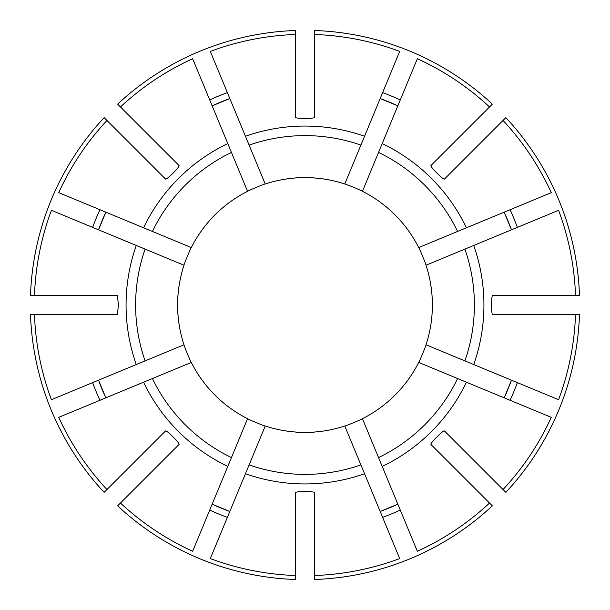 <?xml version="1.0" encoding="UTF-8"?>
<svg xmlns="http://www.w3.org/2000/svg" width="610" height="610" viewBox="0 0 610 610"><rect width="100%" height="100%" fill="white"/><g stroke="black" fill="none" stroke-linecap="round" stroke-linejoin="round"><path stroke-width="0.91" d="M432.025 295.446L432.383 305A127.383 127.383 0 0 0 426.009 265.22C426.367 265.068 419.055 247.416 418.696 247.561A127.383 127.383 0 0 0 362.439 191.304C362.584 190.945 344.932 183.633 344.78 183.991L364.551 136.266A178.936 178.936 0 0 0 245.449 136.266L265.22 183.991C265.068 183.633 247.416 190.945 247.561 191.304A127.383 127.383 0 0 0 191.304 247.561C190.945 247.416 183.633 265.068 183.991 265.22A127.383 127.383 0 0 0 183.991 344.78C183.633 344.932 190.945 362.584 191.304 362.439A127.383 127.383 0 0 0 247.561 418.696C247.416 419.055 265.068 426.367 265.22 426.009A127.383 127.383 0 0 0 344.78 426.009C344.932 426.367 362.584 419.055 362.439 418.696A127.383 127.383 0 0 0 418.696 362.439C419.055 362.584 426.367 344.932 426.009 344.78A127.383 127.383 0 0 0 432.383 305L432.025 314.554M364.551 136.266L399.695 51.415A270.688 270.688 0 0 0 314.554 34.48L314.554 117.356C314.554 118.813 295.446 118.813 295.446 117.356L295.446 34.48A270.688 270.688 0 0 0 210.305 51.415L245.449 136.266M380.183 98.53L397.834 105.843A219.73 219.73 0 0 0 380.183 98.53A219.73 219.73 0 0 1 397.834 105.843M388.067 208.429C388.341 208.155 401.845 221.659 401.571 221.933M295.446 177.975C295.446 177.586 314.554 177.586 314.554 177.975M208.429 221.933C208.155 221.659 221.659 208.155 221.933 208.429M177.975 314.554C177.586 314.554 177.586 295.446 177.975 295.446M221.933 401.571C221.659 401.845 208.155 388.341 208.429 388.067M314.554 432.025C314.554 432.414 295.446 432.414 295.446 432.025M401.571 388.067C401.845 388.341 388.341 401.845 388.067 401.571M344.78 183.991A127.383 127.383 0 0 0 265.22 183.991M245.449 473.734L249.109 464.896A169.382 169.382 0 0 0 360.891 464.896L364.551 473.734A178.936 178.936 0 0 1 245.449 473.734L210.305 558.585A270.688 270.688 0 0 0 295.446 575.52L295.446 579.5A274.668 274.668 0 0 1 117.654 505.858L120.467 503.036A270.688 270.688 0 0 0 192.653 551.272L247.561 418.696M295.446 34.48L295.446 30.5A274.668 274.668 0 0 0 117.654 104.142L120.467 106.963A270.688 270.688 0 0 1 192.653 58.728L227.797 143.579A178.936 178.936 0 0 0 143.579 227.797L58.728 192.653A270.688 270.688 0 0 1 106.963 120.467L104.142 117.654A274.668 274.668 0 0 0 30.5 295.446L34.48 295.446A270.688 270.688 0 0 1 51.415 210.305L136.266 245.449A178.936 178.936 0 0 0 136.266 364.551L51.415 399.695A270.688 270.688 0 0 1 34.48 314.554L30.5 314.554A274.668 274.668 0 0 0 104.142 492.346L106.963 489.533A270.688 270.688 0 0 1 58.728 417.347L143.579 382.203A178.936 178.936 0 0 0 227.797 466.421M106.963 489.533L165.562 430.927C166.591 429.897 180.102 443.409 179.073 444.438L120.467 503.036M360.891 145.104A169.382 169.382 0 0 0 249.109 145.104M229.817 511.47A219.73 219.73 0 0 1 212.166 504.157A219.73 219.73 0 0 0 229.817 511.47L212.166 504.157L209.726 510.051A226.104 226.104 0 0 0 227.377 517.364M143.579 382.203L152.416 378.543A169.382 169.382 0 0 0 231.457 457.584M152.416 378.543L191.304 362.439M154.04 469.471L152.02 471.492M418.696 247.561L466.421 227.797A178.936 178.936 0 0 0 382.203 143.579L417.347 58.728A270.688 270.688 0 0 1 489.533 106.963L492.346 104.142A274.668 274.668 0 0 0 314.554 30.5L314.554 34.48M466.421 227.797L551.272 192.653A270.688 270.688 0 0 0 503.036 120.467L505.858 117.654A274.668 274.668 0 0 1 579.5 295.446L575.52 295.446A270.688 270.688 0 0 0 558.585 210.305L473.734 245.449A178.936 178.936 0 0 1 473.734 364.551L558.585 399.695A270.688 270.688 0 0 0 575.52 314.554L579.5 314.554A274.668 274.668 0 0 1 505.858 492.346L503.036 489.533A270.688 270.688 0 0 0 551.272 417.347L466.421 382.203A178.936 178.936 0 0 1 382.203 466.421L417.347 551.272A270.688 270.688 0 0 0 489.533 503.036L492.346 505.858A274.668 274.668 0 0 1 314.554 579.5L314.554 575.52A270.688 270.688 0 0 0 399.695 558.585L364.551 473.734M489.533 106.963L430.927 165.562C429.897 166.591 443.409 180.102 444.438 179.073L503.036 120.467M98.53 380.183A219.73 219.73 0 0 0 105.843 397.834L98.53 380.183A219.73 219.73 0 0 0 105.843 397.834L99.949 400.274A226.104 226.104 0 0 1 92.636 382.623M314.554 575.52L314.554 492.644C314.554 491.187 295.446 491.187 295.446 492.644L295.446 575.52M143.014 453.474L138.508 457.98M504.157 212.166L511.47 229.817A219.73 219.73 0 0 0 504.157 212.166A219.73 219.73 0 0 1 511.47 229.817M34.48 295.446L117.356 295.446L118.454 305L117.356 314.554L34.48 314.554M362.439 191.304L382.203 143.579M457.584 231.457A169.382 169.382 0 0 0 378.543 152.416M136.266 245.449L145.104 249.109A169.382 169.382 0 0 0 145.104 360.891L183.991 344.78M145.104 249.109L183.991 265.22M85.476 314.554L79.102 314.554M575.52 295.446L492.644 295.446C491.187 295.446 491.187 314.554 492.644 314.554L575.52 314.554M98.53 229.817L105.843 212.166A219.73 219.73 0 0 0 98.53 229.817A219.73 219.73 0 0 1 105.843 212.166L99.949 209.726A226.104 226.104 0 0 0 92.636 227.377M85.476 295.446L84.95 295.446M81.946 295.446L79.102 295.446M511.47 380.183L504.157 397.834A219.73 219.73 0 0 0 511.47 380.183A219.73 219.73 0 0 1 504.157 397.834M120.467 106.963L179.073 165.562C180.102 166.591 166.591 180.102 165.562 179.073L106.963 120.467M426.009 265.22L473.734 245.449M426.009 344.78L464.896 360.891A169.382 169.382 0 0 0 464.896 249.109M464.896 360.891L473.734 364.551M227.797 143.579L231.457 152.416A169.382 169.382 0 0 0 152.416 231.457L191.304 247.561M231.457 152.416L247.561 191.304M143.014 156.526L138.508 152.02M143.579 227.797L152.416 231.457M503.036 489.533L444.438 430.927C443.409 429.897 429.897 443.409 430.927 444.438L489.533 503.036M229.817 98.53A219.73 219.73 0 0 0 212.166 105.843L229.817 98.53A219.73 219.73 0 0 0 212.166 105.843L209.726 99.949A226.104 226.104 0 0 1 227.377 92.636M154.033 140.521L152.02 138.508M397.834 504.157L380.183 511.47A219.73 219.73 0 0 0 397.834 504.157A219.73 219.73 0 0 1 380.183 511.47M418.696 362.439L466.421 382.203M362.439 418.696L378.543 457.584A169.382 169.382 0 0 0 457.584 378.543M378.543 457.584L382.203 466.421M453.474 466.986L457.98 471.492M249.109 464.896L265.22 426.009M344.78 426.009L360.891 464.896M136.266 364.551L145.104 360.891M400.274 99.949A226.104 226.104 0 0 0 382.623 92.636M517.364 227.377A226.104 226.104 0 0 0 510.051 209.726M510.051 400.274A226.104 226.104 0 0 0 517.364 382.623M382.623 517.364A226.104 226.104 0 0 0 400.274 510.051"/></g></svg>
